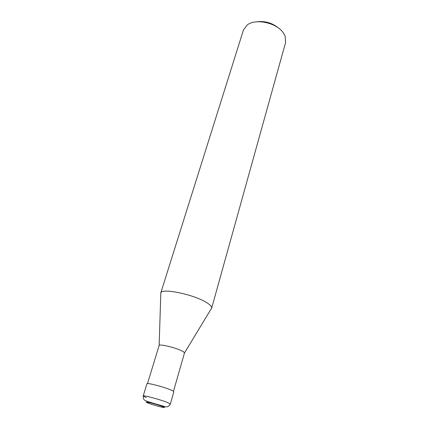 <?xml version="1.0" encoding="UTF-8"?>
<svg xmlns="http://www.w3.org/2000/svg" width="429" height="429" viewBox="0 0 429 429"><rect width="100%" height="100%" fill="white"/><g stroke="black" fill="none" stroke-linecap="round" stroke-linejoin="round"><path stroke-width="0.64" d="M173.488 391.264L184.481 352.949C184.427 352.493 183.617 351.855 182.052 351.04C175.89 347.704 159.695 343.774 159.148 345.447L147.501 383.569M211.669 308.167L211.073 309.009L211.706 307.958C211.829 306.671 210.387 305.04 207.379 303.072C195.243 294.707 160.886 287.505 160.741 293.082L160.784 294.106L160.821 292.884C161.781 287.639 195.479 294.873 207.379 303.072C210.564 305.158 211.99 306.858 211.669 308.167L285.585 42.519L285.183 36.299L283.499 33.119C277.027 22.812 255.555 18.088 247.152 25.032L243.431 30.03L160.741 293.082M279.408 28.764C272.683 22.935 264.918 20.635 256.102 21.863M170.313 404.027L167.541 402.52C160.526 399.624 142.803 394.889 143.216 396.005C143.345 400.52 144.385 400.337 149.528 402.123L164.189 406.408C166.817 407.47 168.86 406.676 170.313 404.027L173.847 391.72C173.901 391.425 173 390.873 171.144 390.068C164.237 387.006 146.616 382.427 146.954 383.757L143.216 396.005L146.251 397.619M162.511 406.504C155.545 403.743 140.562 400.225 148.305 403.142C155.094 405.813 169.895 409.341 162.511 406.504M184.481 352.949L211.706 307.958M159.148 345.447L160.821 292.884"/></g></svg>

